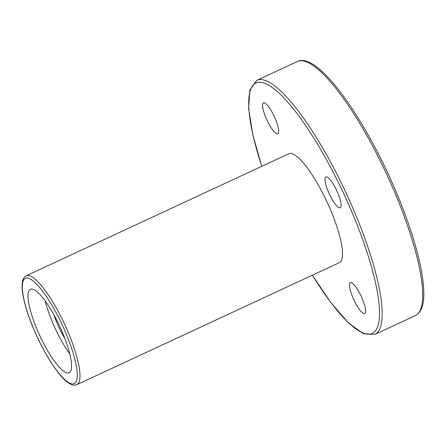 <?xml version="1.0" encoding="UTF-8"?>
<svg xmlns="http://www.w3.org/2000/svg" width="446" height="446" viewBox="0 0 446 446"><rect width="100%" height="100%" fill="white"/><g stroke="black" fill="none" stroke-linecap="round" stroke-linejoin="round"><path stroke-width="0.67" d="M273.855 115.609A17.009 4.07 -114.9 0 0 263.463 102.881A17.009 4.07 -114.9 0 0 266.942 120.019A17.009 4.07 -114.9 0 0 277.797 133.728A17.009 4.07 -114.9 0 0 273.855 115.609M354.325 300.805A17.009 4.07 65.1 0 1 350.383 282.686A17.009 4.07 65.1 0 1 361.238 296.395A17.009 4.07 65.1 0 1 364.722 313.532A17.009 4.07 65.1 0 1 354.325 300.805M53.827 314.67A30.016 7.175 -114.9 0 0 64.899 338.503M45.185 300.938A46.022 11.005 -114.9 0 0 69.827 353.957M336.284 189.673A17.009 4.07 -114.9 0 0 325.892 176.939A17.009 4.07 -114.9 0 0 329.371 194.077A17.009 4.07 -114.9 0 0 340.226 207.791A17.009 4.07 -114.9 0 0 336.284 189.673M76.857 384.647L339.389 262.644A60.032 14.356 -114.9 0 0 325.468 198.704A60.032 14.356 -114.9 0 0 288.791 153.77L26.264 275.773C24.09 277.1 22.83 278.973 22.49 281.398C21.86 284.414 21.915 288.389 22.662 293.317C24.028 302.154 27.1 312.613 31.889 324.682C42.766 352.145 59.407 377.556 68.55 382.952C72.007 385.171 74.772 385.734 76.857 384.647A60.032 14.356 -114.9 0 0 62.942 320.707A60.032 14.356 -114.9 0 0 26.264 275.773M58.521 323.746A46.022 11.005 -114.9 0 0 30.4 289.292A46.022 11.005 -114.9 0 0 39.817 335.671A46.022 11.005 -114.9 0 0 69.197 372.767A46.022 11.005 -114.9 0 0 58.521 323.746M382.93 166.375A140.066 33.495 -114.9 0 0 297.348 61.531C314.876 52.522 353.187 101.487 384.352 165.823C401.807 202.3 413.788 235.393 420.294 265.108C422.206 274.156 423.338 282.156 423.7 289.108C424.564 303.33 421.805 312.155 415.41 315.578A140.066 33.495 -114.9 0 0 382.93 166.375M312.362 275.204L330.848 302.594L348.081 322.519L362.916 333.502L374.885 334.411A140.066 33.495 -114.9 0 0 342.405 185.213A140.066 33.495 -114.9 0 0 256.824 80.364L297.348 61.531M312.429 275.176A138.065 33.015 -114.9 0 0 377.974 325.775A138.065 33.015 -114.9 0 0 340.265 186.344A138.065 33.015 -114.9 0 0 262.727 82.655A138.065 33.015 -114.9 0 0 261.83 166.297M60.801 321.845A58.03 13.876 -114.9 0 0 22.467 290.469A58.03 13.876 -114.9 0 0 66.131 380.784A58.03 13.876 -114.9 0 0 60.801 321.845M374.885 334.411L415.41 315.578M256.824 80.364L249.799 90.098L248.628 108.517L252.748 134.541L261.763 166.33"/></g></svg>
